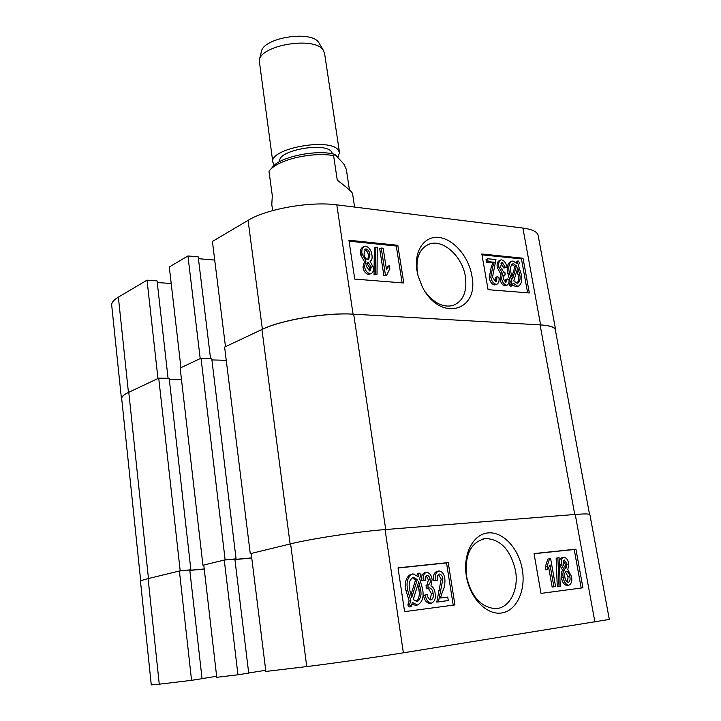<?xml version="1.0" encoding="UTF-8"?>
<svg xmlns="http://www.w3.org/2000/svg" width="721" height="721" viewBox="0 0 721 721"><rect width="100%" height="100%" fill="white"/><g stroke="black" fill="none" stroke-linecap="round" stroke-linejoin="round"><path stroke-width="1.08" d="M416.981 270.708L418.108 275.927L422.173 286.471C439.377 322.44 479.744 311.796 471.822 275.539C468.677 256.712 453.545 239.021 438.945 237.47C424.308 235.632 413.71 251.052 416.981 270.708M425.471 292.086C434.06 303.226 443.19 307.705 452.869 305.533C463.134 301.396 467.307 291.762 465.387 276.621C462.422 256.415 442.919 238.651 429.139 244.158C419.595 248.394 415.675 257.821 417.369 272.439L417.856 274.953M371.153 273.638L368.449 274.494C365.358 273.502 363.537 271.006 362.978 267.022L364.447 261.786L360.527 254.558C359.887 250.989 360.653 248.493 362.825 247.06L365.727 246.14C369.251 247.402 371.306 250.295 371.901 254.837C372.532 257.938 371.937 260.128 370.089 261.417L373.244 267.158C373.802 270.294 373.108 272.448 371.153 273.638L368.449 274.494M377.011 274.359L374.037 274.962L374.334 247.916L375.857 247.159L377.281 247.303L377.011 274.359L375.578 274.232L375.857 247.159M386.213 267.833L389.367 265.472L389.854 268.591L386.69 275.161L385.438 275.061L381.229 248.042L383.157 248.231L386.447 269.312L389.367 265.472M386.69 275.161L383.896 275.782L379.706 248.79L381.229 248.042M402.12 282.857L396.28 246.032L349.072 241.175M496.994 284.209L494.426 284.948C491.623 284.038 489.892 281.596 489.244 277.63L491.154 267.5L492.758 262.931L486.567 262.327L486.062 259.425L487.621 258.74L495.949 259.578L492.497 277.161L495.606 281.713L496.129 281.659L497.111 276.747L498.833 277.215C499.491 280.64 498.878 282.965 496.994 284.209L496.003 284.29C493.191 283.38 491.461 280.929 490.812 276.963L492.722 266.815L494.327 262.246L488.126 261.642L487.621 258.74M495.327 281.659L495.543 277.414L497.111 276.747M507.007 267.257L505.43 267.419L502.195 262.399L501.69 262.444L500.563 267.302L503.853 272.295L504.871 272.06L505.151 274.935L504.312 274.944L503.276 278.694L505.827 282.578L507.242 278.91L508.936 279.378C509.332 282.19 508.729 284.101 507.124 285.083L506.331 285.155C503.781 284.218 502.204 281.965 501.6 278.396L502.483 273.511L498.914 267.176C498.22 263.634 498.851 261.218 500.834 259.939L501.771 259.848C504.52 260.912 506.259 263.381 507.007 267.257L503.862 268.086L500.906 263.129M505.151 274.935L503.537 275.593M505.43 282.479L505.673 279.568L507.242 278.91M507.124 285.083L504.754 285.804C502.213 284.876 500.635 282.623 500.032 279.063L500.915 274.178L497.346 267.842C496.652 264.31 497.292 261.903 499.265 260.614L500.834 259.939M518.093 260.876L519.372 262.588L518.444 265.625L521.184 274.016C522.509 279.739 521.68 283.723 518.696 285.985L517.48 286.093L513.145 283.011L512.343 285.66L510.765 286.309L509.359 284.939L510.306 281.848L507.809 273.484C506.539 267.906 507.341 264.012 510.216 261.786L513.046 260.984L517.191 263.841L518.093 260.876L516.524 261.552L516.173 262.696M518.696 285.985L515.903 286.733L512.586 284.858M527.619 292.816L521.463 258.902L481.988 254.846M147.03 280.163L157.971 378.507L128.437 392.431C123.606 394.738 121.281 396.865 121.452 398.812L111.701 305.244C111.458 302.658 113.684 299.945 118.37 297.133L147.03 280.163L157.052 280.866L168.074 378.291M157.241 282.533L171.192 283.497M187.947 255.946L200.204 358.598L180.935 367.683L169.291 266.986L187.947 255.946L198.203 256.82L210.532 358.472M198.428 258.695L214.714 260.065M212.407 241.463L248.069 220.356C266.428 208.919 310.454 201.177 336.815 204.854L522.887 228.043C532.251 229.305 537.325 231.756 538.127 235.397L555.648 329.93C555.026 327.19 550.006 325.513 540.597 324.91L353.056 314.167C326.442 312.337 281.424 319.89 262.39 329.281L225.484 346.684L212.407 241.463M121.452 398.812L121.822 399.831M555.567 331.128L555.648 329.93M488.063 289.68L529.34 292.951L523.031 258.235L481.835 253.972L488.063 289.68M354.75 279.099L403.796 282.993L397.812 245.284L348.928 240.228L354.75 279.099M396.28 246.032L397.812 245.284M521.463 258.902L523.031 258.235M512.343 285.66L510.937 284.29L509.359 284.939M510.937 284.29L511.883 281.199L510.306 281.848M511.883 281.199L509.377 272.826L507.809 273.484M509.377 272.826C508.107 267.239 508.909 263.336 511.784 261.11M517.48 286.093L515.903 286.733M519.58 273.908L517.759 267.861L513.803 280.848L517.011 283.218L517.894 283.137C520.102 281.343 520.67 278.27 519.58 273.908L518.011 274.566L516.966 270.465M517.227 283.227C518.606 281.01 518.859 278.126 518.011 274.566M513.505 263.832L512.631 263.913C510.522 265.689 509.972 268.699 511 272.935L512.577 278.919L516.542 265.932L513.505 263.832L511.748 264.49M516.542 265.932L514.983 266.599L511.937 264.499M511.874 276.756L514.983 266.599M505.43 267.419L503.862 268.086M502.195 262.399L501.077 262.886M504.925 274.881L503.646 275.422M506.331 285.155L504.754 285.804M501.6 278.396L500.032 279.063M502.483 273.511L500.915 274.178M498.914 267.176L497.346 267.842M488.126 261.642L486.567 262.327M496.003 284.29L494.426 284.948M490.812 276.963L489.244 277.63M494.327 262.246L492.758 262.931M385.438 275.061L383.896 275.782M375.578 274.232L374.037 274.962M369.981 273.764C366.89 272.763 365.06 270.276 364.502 266.283L362.978 267.022M364.502 266.283L365.971 261.038L364.447 261.786M365.971 261.038L362.05 253.801L360.527 254.558M362.05 253.801C361.41 250.232 362.167 247.727 364.339 246.294M371.297 267.067L368.233 262.543L367.638 262.606L366.484 266.464L369.549 270.961L370.116 270.898L371.297 267.067L369.765 267.797L366.854 263.309M368.233 262.543L366.944 263.174M369.377 270.925L369.765 267.797M369.945 254.666C369.612 251.782 368.35 249.872 366.151 248.925L365.394 249.015L364.024 253.99C364.366 256.892 365.637 258.812 367.854 259.749L368.548 259.668L369.945 254.666L368.422 255.414C368.089 252.539 366.827 250.629 364.637 249.682L364.565 249.682M366.151 248.925L364.637 249.682M367.863 259.749L368.422 255.414M140.721 581.081L121.705 398.74C121.534 396.766 123.895 394.603 128.78 392.26L158.719 378.155L169.183 378.309L190.885 569.788L189.767 570.059M169.327 379.57L181.503 379.751M201.024 358.211L225.132 559.829L202.934 565.246L180.151 368.052L201.024 358.211L211.731 358.499L236.073 558.847L234.875 559.135M211.902 359.923L226.259 360.302M594.915 622.079L575.241 514.443C584.731 513.712 589.616 513.785 589.895 514.65L609.317 619.42L403.372 652.811C376.038 657.228 327.929 664.068 306.749 666.565L265.86 671.449L251.187 553.476L290.608 543.859L250.268 553.701L224.619 347.089L261.93 329.506C281.172 319.998 326.766 312.355 353.696 314.203L540.092 324.874C549.636 325.495 554.719 327.19 555.359 329.966L589.526 514.325M353.696 314.203L385.717 529.52L385.059 529.575L575.241 514.443L574.736 514.479L540.092 324.874M385.717 529.52L574.736 514.479M250.268 553.701L251.205 553.62M234.911 559.415L251.737 557.901M225.132 559.829L236.073 558.847M202.934 565.246L203.791 565.165M189.794 570.302L204.223 568.95M128.78 392.26L148.472 578.53L180.187 570.798L190.885 569.788M158.719 378.155L180.187 570.798M466.325 575.944C469.741 597.898 486.594 615.383 501.573 612.985C516.615 610.903 526.015 590.409 522.301 569.491C518.796 548.546 503.123 531.503 488.216 532.891C473.273 533.964 462.684 554.016 466.325 575.944M466.478 576.151C471.128 596.447 480.772 607.271 495.39 608.632C509.504 608.578 519.102 589.697 515.479 570.491C510.594 549.898 500.635 539.236 485.621 538.506C471.002 541.886 464.621 554.431 466.478 576.151M567.481 585.407L566.895 585.506C563.984 584.74 562.182 582.108 561.47 577.611C560.785 574.475 561.172 572.05 562.641 570.347L559.703 564.958C558.955 560.992 559.748 558.514 562.083 557.513L563.561 557.252M560.253 586.335L557.279 586.777L556.152 558.171L557.874 557.856L559.099 557.721L560.253 586.335L559.018 586.497L557.874 557.856M555.576 586.579L553.89 586.795L550.024 564.904L547.645 569.572L547.077 566.336L549.537 558.775L550.637 558.649L555.576 586.579L552.16 587.074L548.78 567.914M547.645 569.572L545.923 569.869L545.355 566.643L547.816 559.081L549.537 558.775M581.189 588.021L574.204 549.501L534.072 553.719M448.291 600.566L438.476 601.846L442.892 578.891C442.496 576.043 441.306 574.421 439.323 574.024C437.359 575.097 436.737 577.269 437.44 580.54L435.412 580.378C434.583 575.358 435.745 572.213 438.909 570.924C442.18 571.402 444.163 573.997 444.848 578.729C445.217 583.568 444.415 587.93 442.442 591.815L440.459 597.997L447.741 597.069L448.291 600.566L436.764 602.116L441.189 579.197L438.395 574.412M437.44 580.54L433.709 580.684C432.888 575.673 434.051 572.528 437.214 571.248M430.275 603.315L429.41 603.459C426.246 602.612 424.299 599.935 423.542 595.42L427.183 594.492C427.67 597.43 428.878 599.268 430.825 600.016L430.996 600.016C433.024 598.854 433.727 596.618 433.105 593.311C432.735 590.274 431.491 588.444 429.392 587.84L427.995 588.426L428.004 584.857C429.878 584.19 430.581 582.451 430.113 579.639C429.815 577.206 428.815 575.791 427.129 575.385C425.552 576.142 424.939 577.8 425.3 580.351L423.236 580.198C422.785 575.998 423.903 573.357 426.598 572.276C429.644 572.844 431.491 575.277 432.122 579.585L430.942 585.957C433.294 587.191 434.673 589.553 435.078 593.023C435.962 598.205 434.754 601.584 431.446 603.162L431.113 603.18C427.959 602.332 425.994 599.647 425.246 595.131L427.183 594.492M430.167 599.917L431.401 593.599L428.31 588.21M427.995 588.426L426.3 588.724L426.039 585.146L427.733 584.848M426.94 584.983L428.418 579.954L426.201 575.827M425.3 580.351L421.542 580.504C421.091 576.313 422.218 573.673 424.903 572.6M416.954 575.376L417.558 573.402L419.243 573.087L420.938 574.466L419.658 578.621L422.488 588.642C424.137 596.718 422.479 602.161 417.504 604.982L415.296 605.298L411.907 603.946M416.576 605.081L415.801 605.261M417.504 604.982L412.358 602.468L411.087 606.631L409.384 606.911L407.825 605.036L409.131 600.773L405.986 590.589C404.328 582.262 406.058 576.773 411.177 574.105M453.221 605.144L446.524 562.921L398.046 568.013M248.682 672.972L265.716 670.287M237.957 674.784L248.7 673.09L234.866 559.09L224.258 560.046L203.773 565.039L216.76 677.316L237.957 674.784L224.258 560.046M202.051 678.587L216.642 676.298M191.561 680.336L202.06 678.686L189.767 570.014L179.394 570.987L148.102 578.621L159.26 684.193L191.561 680.336L179.394 570.987M159.26 684.193L151.275 684.905L140.496 581.45C140.46 580.82 143.001 579.873 148.102 578.621M204.241 569.067L189.812 570.419M251.755 558.036L234.929 559.55M306.749 666.565L290.608 543.859C310.994 538.749 357.976 531.629 385.059 529.575L403.372 652.811M448.219 562.587L398.028 567.86L404.589 611.651L454.942 604.919L448.219 562.587L446.524 562.921M575.926 549.177L534.045 553.575L540.984 593.401L582.938 587.786L575.926 549.177L574.204 549.501M411.087 606.631L409.519 604.757L410.826 600.485L407.671 590.283C406.013 581.955 407.744 576.458 412.863 573.79L418.162 576.629L419.243 573.087M409.519 604.757L407.825 605.036M410.826 600.485L409.131 600.773M407.671 590.283L405.986 590.589M417.27 579.54L413.331 577.332C409.537 579.486 408.338 583.713 409.717 589.994L411.79 597.358L417.27 579.54L415.575 579.855L412.277 577.629M410.889 595.068L415.575 579.855M420.478 588.931L418.721 581.703L413.259 599.53L417.035 601.404C420.667 599.142 421.821 594.987 420.478 588.931L418.784 589.228L417.838 584.587M416.26 601.413C419.117 598.574 419.955 594.519 418.784 589.228M425.246 595.131L423.542 595.42M433.105 593.311L431.401 593.599M430.113 579.639L428.418 579.954M423.236 580.198L421.542 580.504M431.446 603.162L429.743 603.432M438.476 601.846L436.764 602.116M442.892 578.891L441.189 579.197M435.412 580.378L433.709 580.684M553.89 586.795L552.16 587.074M547.077 566.336L545.355 566.643M559.018 586.497L557.279 586.777M564.372 570.05L561.425 564.651C560.677 560.686 561.479 558.198 563.813 557.207C566.427 557.684 568.067 559.92 568.743 563.921L567.824 569.635L571.474 576.394C572.366 580.964 571.501 583.902 568.86 585.209L568.635 585.227C565.724 584.461 563.912 581.829 563.209 577.323C562.515 574.177 562.903 571.753 564.372 570.05L562.641 570.347M561.425 564.651L559.703 564.958M568.86 585.209L567.121 585.488M563.209 577.323L561.47 577.611M567.103 564.11L564.318 560.028L563.065 564.39L565.868 568.518L567.103 564.11L565.372 564.408L563.471 560.596M564.967 568.274L565.372 564.408M569.824 576.602C569.401 573.718 568.265 571.969 566.427 571.347L566.336 571.356C564.75 572.303 564.255 574.213 564.858 577.106C565.273 579.963 566.4 581.721 568.22 582.37L568.346 582.361C569.96 581.423 570.446 579.504 569.824 576.602L568.094 576.89L565.471 571.825M567.472 582.18L568.094 576.89M259.362 59.843L261.353 51.885C262.597 37.816 311.111 29.903 318.754 42.557L323.531 50.596M337.807 157.457L339.519 152.609L324.558 53.273L323.143 50.046C314.753 36.122 260.533 44.954 259.227 60.42L272.835 162.225L274.395 165.19M332.552 153.906L331.417 151.572C324.144 141.722 276.729 150.77 279.856 161.342L279.883 161.504M339.519 152.609L338.167 149.914C329.164 137.369 268.807 148.841 272.835 162.225M270.916 169.002L272.241 167.488C278.757 156.971 317.664 148.877 335.139 154.546L343.944 164.154L346.332 169.363L349.46 190.011M354.606 207.071L352.551 193.543C351.947 191.903 346.846 187.442 337.266 180.142L333.589 155.556C322.089 153.78 309.309 154.528 295.259 157.8C282.199 161.18 273.583 165.479 269.42 170.706L268.987 171.346L272.313 195.67L271.79 204.503L272.628 210.604M333.589 155.556L335.139 154.546M118.37 297.133L128.437 392.431M336.815 204.854L353.056 314.167M540.597 324.91L522.887 228.043M262.39 329.281L248.069 220.356M492.722 266.815L491.154 267.5M290.112 543.976L261.93 329.506M440.504 590.22L438.801 590.517M426.246 245.546L429.139 244.158M481.772 539.308L485.621 538.506M416.99 605.018L415.296 605.298M429.392 587.84L428.923 587.921M431.113 603.18L429.41 603.459M568.635 585.227L566.895 585.506"/></g></svg>
